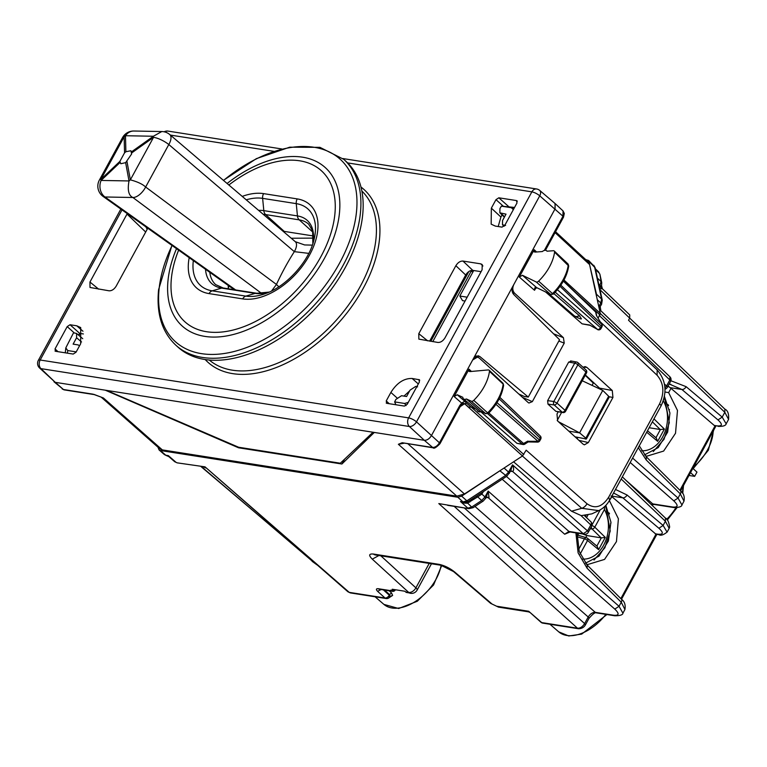 <?xml version="1.0" encoding="UTF-8"?>
<svg xmlns="http://www.w3.org/2000/svg" width="767" height="767" viewBox="0 0 767 767"><rect width="100%" height="100%" fill="white"/><g stroke="black" fill="none" stroke-linecap="round" stroke-linejoin="round"><path stroke-width="1.15" d="M690.53 472.635L694.653 476.355L688.987 475.463M692.841 468.388L696.963 472.108L694.653 476.355M609.209 500.889L611.903 496.68L611.098 495.981M586.295 564.138L587.906 564.474L604.549 559.411L616.457 541.598L618.403 518.789L609.573 500.947M605.834 505.348L610.944 522.164L608.423 540.956L598.998 556.133L585.48 563.208M664.912 392.023L668.651 392.618L670.981 388.342L668.047 386.031M645.363 455.809L646.974 456.135L663.628 451.073L675.526 433.259L677.482 410.46L668.651 392.618M644.548 454.86L658.23 447.621L667.654 432.109L669.936 413.039L664.395 396.251M667.741 386.606L669.15 386.827M394.276 589.574L393.72 590.58L392.215 589.248L404.823 591.232L405.609 591.923A6.328 4.679 -81.1 0 0 406.385 592.46L409.329 592.929A6.328 4.679 -81.1 0 0 410.431 593.294A6.328 4.679 -81.1 0 0 410.508 593.303M669.601 384.181L681.901 389.492L717.979 419.923C722.811 424.4 722.456 426.375 716.944 425.858L714.24 425.436L670.981 388.342M726.157 423.815L722.198 417.104L717.979 419.923M639.275 445.838L646.303 456.787L646.188 459.912L680.319 493.9L683.991 501.158L681.968 504.868M613.552 493.018L622.833 497.831A3.797 2.387 -49.8 0 0 627.051 495.003L663.119 525.433L667.089 532.154M620.858 598.605L655.977 534.206L611.903 496.68M575.892 532.873L578.117 552.882L587.11 568.242L587.234 565.126L621.366 599.113C624.549 601.433 625.738 604.895 624.913 609.497L621.251 602.229L619.036 606.294L614.779 609.084C619.535 613.686 619.151 615.738 613.619 615.23A3.797 2.809 98.9 0 0 614.731 615.757A3.797 2.809 98.9 0 0 614.731 615.767A3.797 2.809 98.9 0 0 614.779 615.767M622.909 613.178L619.036 606.294L488.157 491.101L486.22 497.438L489.03 497.399L488.157 491.101L484.984 496.92L485.415 498.521M578.625 628.758L577.493 628.211C580.245 628.317 582.613 626.773 584.617 623.581L585.384 624.971C583.927 627.387 581.674 628.652 578.625 628.758L542.844 623.14A3.797 2.809 98.9 0 1 541.713 622.593A3.797 2.263 131 0 1 540.946 622.258L528.693 611.261L541.713 622.593L577.493 628.211L438.81 503.574L468.953 508.674L447.679 505.338M464.284 507.946L588.203 617.004C590.226 613.84 592.594 612.287 595.297 612.354L596.41 612.881C595.202 612.171 592.728 614.003 588.97 618.394A3.797 1.112 -151.4 0 0 588.203 617.004L584.617 623.581L454.179 506.354M350.356 592.91L347.93 591.788L350.356 592.91L386.137 598.528A3.797 3.797 0 0 0 389.924 596.822L389.607 594.626L389.291 595.211A3.797 2.359 131.9 0 1 385.005 597.982L349.234 592.364L205.029 466.854L177.139 462.846L174.713 461.724L168.893 456.653M681.921 504.945L678.047 498.061L673.79 500.851C678.546 505.453 678.162 507.505 672.63 507.006A3.797 2.809 98.9 0 0 673.742 507.533L673.742 507.533A3.797 2.809 98.9 0 0 673.8 507.543M621.193 479.011L665.392 521.272L669.16 528.367L669.668 527.006C668.738 521.618 667.328 518.645 665.459 518.099L665.392 521.272L663.119 525.433L658.901 528.262C663.733 532.729 663.388 534.704 657.865 534.196L655.162 533.765M651.902 505.137L653.82 504.408L650.962 504.245M728.583 419.396L724.815 412.301L722.198 417.104L686.12 386.673A3.797 2.387 130.2 0 1 681.901 389.492L670.166 387.651M599.976 289.715L629.688 318.123L629.736 314.93L602.373 288.775L601.568 285.64L599.545 287.74M724.873 409.127L629.688 318.113L628.528 320.242L724.815 412.301L724.873 409.127C727.778 410.47 729.014 413.902 728.573 419.396M486.652 497.208L483.191 501.081A3.797 1.198 -123.2 0 1 481.705 500.477L471.667 507.064L467.822 508.128L460.449 501.503L464.198 502.452A3.797 2.809 -81.1 0 1 464.14 502.452A3.797 2.809 -81.1 0 1 463.019 501.906L457.832 497.246L160.38 450.526L159.076 449.941L157.973 447.199M457.832 497.246L461.648 496.153L501.877 469.471M596.467 296.004L596.477 294.221L601.606 299.025L594.521 266.695L588.644 260.512L596.477 294.221M585.739 259.63L588.644 260.512M347.94 591.788L205.029 466.854L177.139 462.837M166.957 455.771A3.797 2.809 -81.1 0 1 166.899 455.761L168.97 456.71L166.957 455.771L168.337 455.617L176.017 462.3L174.713 461.724M487.17 497.217L489.03 497.399M486.249 497.428L488.272 497.745A3.797 2.809 98.9 0 0 487.227 497.227M595.595 269.696L599.228 273.11L598.471 271.719L599.89 274.231L601.079 281.556A3.797 2.771 167.6 0 1 601.74 282.678A3.797 2.771 167.6 0 0 601.74 282.678L601.568 285.64M602.239 288.756L599.736 288.613M598.739 284.078L600.264 285.497A3.797 1.112 -151.4 0 1 600.992 286.398L601.194 288.833M469.855 502.021L468.34 501.436L476.202 496.287L477.697 496.882L481.839 494.092L484.984 496.92L481.705 500.477L477.697 496.882L467.391 503.219L464.256 503.094L460.449 501.503L463.019 501.906L466.854 500.832L461.648 496.153M164.483 454.639L165.777 455.214A3.797 2.809 -81.1 0 0 166.899 455.761L164.474 454.639L159.076 449.941M431.466 563.774L417.114 590.101A6.328 6.328 0 0 1 410.594 593.322A6.328 4.679 -81.1 0 1 408.696 592.412L405.609 591.923M529.527 612.315L528.511 611.845L528.693 611.261L496.585 606.218L498.473 607.119L490.64 603.361L496.585 606.218M395.436 589.756A3.797 2.809 -81.1 0 1 392.685 591.347A3.797 2.809 -81.1 0 1 391.553 590.801L378.073 588.682C376.051 588.625 375.888 589.507 377.594 591.319L385.005 597.982A3.797 2.809 98.9 0 0 386.137 598.528M391.553 590.801L390.777 590.12L393.72 590.58M389.281 597.589L392.627 595.422L391.506 592.891L389.166 590.791M392.627 595.422L390.096 596.39A3.797 1.112 28.6 0 0 389.291 595.211L383.366 589.881M664.452 384.056L666.581 385.926A3.797 2.368 131.4 0 1 664.912 387.881M669.888 376.789L669.831 379.962A3.797 1.112 28.6 0 1 670.598 381.352A3.797 3.797 0 0 0 669.869 376.77L600.849 310.779L599.66 310.616M584.579 515.76L590.849 521.752A3.797 2.33 133.7 0 1 590.782 524.935L587.532 530.898L583.275 533.688L568.932 531.435L564.675 534.225L502.212 479.25M500.094 470.976L506.786 476.259L510.678 471.034L512.509 464.869C513.948 468.043 513.995 470.257 512.672 471.513L583.275 533.688A3.797 2.809 -81.1 0 0 584.377 534.216L570.034 531.962A3.797 2.809 -81.1 0 1 568.932 531.435L506.469 476.46M570.034 531.962L564.675 534.225M464.256 503.094L464.198 502.452L468.359 501.426L466.854 500.832L505.3 475.655L508.579 472.088L504.063 468.033M512.672 471.513L511.503 470.986M510.611 471.197L512.634 471.513L510.534 471.254M482.874 491.915A3.797 1.112 -151.4 0 0 483.085 492.117L481.839 494.092L481.254 492.98M483.191 501.081L473.153 507.668A3.797 1.198 -123.2 0 1 471.667 507.064L466.758 502.203M599.132 308.209L601.568 304.355L600.791 302.975L601.606 299.025L602.268 300.146L601.558 304.355M168.97 456.71L168.337 455.617L165.777 455.214L160.38 450.526M655.977 534.206L658.939 534.685L657.865 534.196M714.24 425.436L716.944 425.858M585.211 375.284L593.303 383.126L592.076 385.37M557.197 420.508L561.617 412.397M568.826 431.169L579.593 432.866L602.757 390.384L608.662 396.261L608.231 397.354M609.161 397.22L586.371 439.012L575.049 436.826M585.48 439.079L585.835 438.13L579.593 432.866L558.443 421.725M602.757 390.384L582.23 380.748M593.303 383.126L585.288 375.149M669.112 410.23L669.476 409.568M611.002 522.95L610.532 523.794M655.938 437.736L660.397 429.549L664.366 429.069L657.674 441.341L656.226 437.976L647.511 430.738M649.15 427.737L660.406 429.539M662.084 403.768L663.656 399.386M582.345 533.89L586.832 535.548L585.748 537.542M587.8 515.29L586.525 517.629M576.985 535.606L578.337 535.337M578.625 535.424L577.033 534.1M596.87 546.066L601.328 537.888L605.297 537.408L598.605 549.671L597.148 546.305L587.474 538.271A2.531 1.553 129.7 0 0 587.11 538.079A2.531 1.889 106.6 0 0 586.582 537.792L578.366 535.337M586.554 537.782A2.531 1.889 106.6 0 0 584.406 538.875A2.531 0.738 28.6 0 1 587.541 540.486A2.531 1.553 129.7 0 0 587.474 538.271A2.531 2.531 0 0 0 586.525 537.782M586.832 535.548L601.328 537.878M591.386 526.622A2.531 1.764 93.6 0 0 592.076 528.971A2.531 1.505 -45.6 0 0 594.808 527.15L604.425 509.518L604.588 506.603M467.17 297.193L459.807 296.033L462.539 300.645L465.07 301.048M459.807 296.033L473.718 270.521M238.777 447.266L238.508 447.775L341.9 464.016L344.498 459.251M555.116 203.562L555.059 208.892L513.804 284.547C512.26 287.98 512.529 290.866 514.609 293.234L563.429 337.681L564.234 343.137L532.346 401.62L528.933 403.03L528.099 402.474L479.26 358.045L477.438 357.125L472.664 359.991L431.409 435.646C429.405 438.839 427.037 440.383 424.314 440.296C427.037 440.392 429.405 438.839 431.409 435.646L555.059 208.892L555.04 203.495L539.709 190.417A6.328 3.777 130.5 0 1 539.738 195.834L562.968 216.246L562.767 217.32M93.689 394.296L101.302 397.172M600.11 509.911L598.739 510.621L581.741 508.291A6.328 3.893 -48.6 0 0 587.014 503.756L526.172 450.181L522.49 455.972L464.466 493.977L456.825 496.153L162.326 449.893L159.68 448.705L101.119 397.095M456.825 496.153L398.37 444.285L402.176 442.741L433.087 447.813L424.314 440.296L374.296 432.444L341.9 464.016M92.893 394.142L63.46 389.511L55.272 382.34L424.314 440.296L409.396 426.51A6.328 4.679 -81.1 0 1 408.619 417.881A6.328 1.85 28.6 0 1 416.491 421.86A6.328 3.72 132.8 0 1 409.396 426.51L40.939 368.63A6.328 3.883 133.7 0 1 39.548 367.968L55.272 382.34L105.29 390.192L238.508 447.775M505.597 225.469L502.481 224.769L502.548 220.522L506.019 214.146L499.863 212.823L499.931 208.576L501.369 206.15L514.552 207.445M395.897 404.755L394.641 401.898L395.858 399.434L401.544 395.714L406.587 396.51L410.057 390.135L415.743 386.415L417.603 386.856M122.02 209.899L40.172 360.011A6.328 4.679 -81.1 0 0 40.939 368.63L55.272 382.34L53.958 381.745M79.547 345.792L78.157 344.92L73.114 344.134L76.585 337.758L76.575 333.444L73.527 332.811L65.799 347.882L67.736 350.557L67.467 353.165M588.049 261.758L589.574 264.538L555.068 232.641M598.174 318.142L600.264 313.339L589.574 264.538M590.159 325.342L597.637 329.503L555.241 292.189M545.653 292.016L582.095 323.837L590.091 325.323M580.398 318.861L581.405 318.88L579.631 315.908L553.879 293.608M402.176 442.741L432.329 447.449C435.062 447.545 437.43 445.991 439.433 442.799A2.531 0.738 -151.4 0 1 439.961 443.738L460.238 406.539A2.531 0.738 -151.4 0 0 459.711 405.609L439.433 442.799L416.491 421.86L539.738 195.834A6.328 1.85 28.6 0 0 531.867 191.855L347.662 162.92M516.948 443.326L523.017 444.515A2.531 1.87 -81.1 0 1 522.279 444.16L516.948 443.326L480.986 411.927M583.025 367.259L585.116 366.597L586.88 367.383L612.287 390.528L612.938 397.459L588.347 442.569L584.387 444.831L583.064 444.122L557.647 420.997L556.986 414.055L558.146 411.937M585.374 374.986L601.165 389.636M577.848 437.43L577.139 438.734M585.739 373.117L585.93 372.033A2.531 1.534 -47.9 0 0 585.94 369.886A2.531 2.531 0 0 1 586.467 372.992L565.576 411.285A2.531 0.738 -151.4 0 0 565.039 410.345A2.531 1.534 132.1 0 1 562.23 412.205A2.531 1.86 -82.4 0 0 563.026 412.588L555.922 411.361L547.974 404.123L547.648 400.652L568.683 362.072L571.319 361.295M402.896 442.827A2.531 1.87 98.9 0 0 403.643 443.192M403.969 443.24L398.37 444.285L403.135 443.134M101.589 397.296L103.392 397.958L162.326 449.893M94.283 394.622L101.608 397.296M513.334 209.679L511.397 207.723L501.369 206.15M408.255 402.387L404.66 403.471L394.641 401.898M76.221 351.89L67.736 350.557M513.564 461.811L571.53 511.206L581.261 515.635L591.856 513.861M560.84 285.19L601.759 324.316L596.381 315.381L595.643 312.016A2.531 1.85 -12.3 0 1 596.074 312.754A2.531 2.531 0 0 0 595.345 311.469A2.531 1.553 133.7 0 1 595.643 312.016L563.352 281.144M522.49 455.972L464.591 403.73L462.175 404.238L460.238 406.539M528.051 441.303L537.974 441.303A2.531 0.594 91.1 0 1 537.523 442.108A2.531 2.531 0 0 0 539.786 440.795A2.531 0.738 -151.4 0 0 539.278 439.865L496.997 402.656M555.922 411.361L562.23 412.205L554.196 404.957A2.531 1.534 -47.9 0 0 557.005 403.087L553.832 401.477A2.531 1.86 97.6 0 0 554.196 404.957L547.974 404.123M585.94 369.886L577.906 362.638A2.531 1.534 -47.9 0 1 577.896 364.785L557.005 403.087L565.039 410.345L585.93 372.033L577.896 364.785A2.531 0.738 -151.4 0 0 574.723 363.165L553.832 401.477L547.648 400.652M601.884 324.297A2.531 2.531 0 0 1 601.942 326.809L560.044 286.321M601.942 326.809L600.983 328.564A2.531 0.738 -151.4 0 0 600.475 327.643L557.408 289.734M539.786 440.795L540.745 439.04L540.227 438.12L499.164 398.85M460.21 406.606L464.716 403.653L466.643 403.212L464.764 401.275L461.648 403.058L464.716 403.653L468.695 407.172L471.178 407.028L523.803 454.543M464.764 401.275L457.257 394.756L454.131 396.529L469.04 369.186L469.922 371.583L469.001 371.305M457.257 394.756L462.837 397.316A4.583 2.78 -47.9 0 0 463.489 398.898A4.583 2.78 -47.9 0 0 464.438 399.31A4.583 2.78 -47.9 0 0 466.422 398.965L471.312 401.208A2.531 1.534 -47.9 0 0 473.747 400.364A37.957 22.981 -47.9 0 0 489.451 371.324A2.531 1.534 -47.9 0 0 489.135 370.202A2.531 1.534 -47.9 0 0 488.224 369.934L469.922 371.583M553.237 293.512L552.508 293.617A2.119 1.285 132.1 0 1 550.476 294.298L536.191 281.959L522.432 275.276L519.278 277.04L534.187 249.697L535.05 252.094L534.158 251.825M535.05 252.094L542.317 251.557A4.583 2.78 -47.9 0 1 545.673 250.33A4.583 2.78 -47.9 0 1 546.67 250.799L547.092 251.202M536.191 281.959A2.531 1.534 -47.9 0 0 538.626 281.144A37.957 22.981 -47.9 0 0 554.57 252.142A2.531 1.534 -47.9 0 0 554.253 251.001A2.531 1.534 -47.9 0 0 553.362 250.732L546.986 251.202A4.583 2.78 -47.9 0 0 546.67 250.799M488.33 412.751L487.62 412.838A37.535 22.732 -47.9 0 0 503.162 384.123L503.612 385.207C502.107 395.168 497.064 404.545 488.474 413.346L485.588 413.547A2.119 1.285 -47.9 0 0 487.62 412.838L473.747 400.364M489.451 371.324L503.162 384.123A2.119 1.285 -47.9 0 0 502.893 383.184L489.135 370.202M463.489 398.898L479.452 412.004L478.713 411.649L480.688 411.294L466.422 398.965M466.643 403.212L470.765 406.778L474.648 408.59L471.178 407.028M485.962 413.787L480.698 411.294L485.588 413.547L471.312 401.208M471.053 406.951L468.695 407.172M537.044 287.855L535.692 288.315L534.522 290.281L519.278 277.04M554.57 252.142L568.721 266.015L568.011 263.982A2.119 1.285 132.1 0 1 568.27 264.931A37.535 22.732 132.1 0 1 552.508 293.617L538.626 281.144M568.721 266.024C567.12 276.015 562 285.382 553.371 294.116L550.811 294.528L536.603 287.587C535.155 286.868 534.455 287.769 534.522 290.281M539.537 289.044L536.603 287.587L522.432 275.276M550.811 294.528L539.191 288.823M548.357 293.33L574.464 315.946L576.036 316.646L579.631 315.908M478.713 411.649L477.774 411.227M518.78 393.998L524.206 396.434L528.281 397.076L559.555 339.723L513.727 294.48C511.771 292.102 511.541 289.245 513.056 285.928M106.555 390.393L238.595 447.238L340.308 463.22L373.03 432.243M462.961 261.058C460.238 260.972 457.87 262.525 455.866 265.708L418.792 333.693L418.859 339.129L437.928 342.456C440.651 342.542 443.019 340.989 445.023 337.806L482.088 269.831L482.203 264.557L480.784 263.858L462.961 261.058L472.788 270.377L481.082 271.671M429.635 341.152L465.694 275.017C467.707 271.834 470.066 270.291 472.788 270.377M145.682 232.037L127.015 214.06L89.95 282.035L89.998 287.462L109.077 290.808C111.8 290.894 114.158 289.341 116.172 286.158L147.772 228.211M473.412 358.62L478.109 355.735L479.883 356.559L528.281 397.076M386.213 403.058L386.76 403.317L386.242 400.93L390.873 392.436C396.894 382.877 403.998 378.227 412.167 378.476L419.424 379.77M403.979 396.098L409.655 390.882M80.679 343.712L80.717 327.576L76.758 325.802L70.037 324.748L67.199 326.608L55.032 348.908L55.56 351.296L73.21 354.066L76.048 352.206L80.679 343.712M491.35 208.154L495.981 199.66L498.828 197.8L516.479 200.57L516.996 202.958L504.839 225.268L502.002 227.128L495.271 226.073L491.168 224.156L491.35 208.154L500.909 217.032L498.205 226.533M55.013 351.037L55.56 351.296M517.303 201.299L517.006 200.81M419.722 380.269L418.897 379.54L419.415 381.928L407.258 404.228L404.41 406.088L386.76 403.317M500.909 217.032L502.059 214.923M70.037 324.748L79.701 333.377L83.382 333.952M79.701 333.377L78.397 334.987M313.463 238.115L291.259 238.249M125.893 151.722L124.561 152.815L119.863 161.425L120.774 163.735L125.644 162.652L131.627 153.985L130.898 150.744L125.893 151.722L125.472 135.73A12.655 10.546 91.1 0 1 133.87 131.023L161.799 131.54A12.655 12.655 0 0 1 169.775 134.57A12.655 6.126 130.5 0 1 168.807 144.532L145.644 187.014L276.446 284.452L271.633 290.923M308.794 253.378L294.327 251.653A262.074 214.693 -87.3 0 0 276.446 284.452L278.833 286.781M119.988 162.546L101.1 180.437A12.655 10.546 91.1 0 0 104.954 196.985L132.883 197.502A12.655 6.347 126.7 0 0 145.644 187.014C142.576 184.138 137.485 181.75 130.361 179.852A12.655 9.616 169.5 0 0 129.019 180.945C127.341 190.072 128.626 195.595 132.883 197.502L261.7 293.473M169.775 134.57L295.295 241.691A12.655 6.126 130.5 0 1 294.327 251.653L168.807 144.532A12.655 3.701 -151.4 0 0 153.525 137.37L130.361 179.852L126.977 161.549M161.799 131.54L153.4 136.248A12.655 4.391 54.5 0 0 153.525 137.37L131.675 152.949M312.351 245.124L304.604 244.941L295.285 241.691M133.87 131.023A12.655 12.655 0 0 0 122.538 137.619L124.139 136.823A12.655 10.489 -1.5 0 1 125.472 135.73L153.4 136.248L131.55 151.828M124.561 152.815L124.139 136.823L100.976 179.305A12.655 3.701 -151.4 0 0 99.365 180.101A12.655 12.655 0 0 0 103.142 196.467A12.655 5.705 -54.6 0 0 104.954 196.985L235.661 289.955M171.923 245.392L158.596 289.677C156.247 313.655 162.029 332.188 175.931 345.284L178.184 347.317A125.251 75.847 -47.9 0 0 286.503 333.77A125.251 75.847 -47.9 0 0 362.628 215.412A125.251 75.847 -47.9 0 0 346.022 161.377L343.769 159.344L319.954 147.35L289.715 147.187L256.37 158.644L223.418 180.35M313.444 235.987L284.241 231.394A44.275 26.816 -47.9 0 0 283.042 231.241M228.25 285.449A44.275 26.816 -47.9 0 0 228.393 288.814M668.421 405.062L667.798 404.487M609.353 513.344L608.701 512.73M441.754 565.423L433.566 584.991L417.315 601.251L398.667 608.519L383.912 604.396A39.261 23.777 -47.9 0 0 416.625 600.647A39.261 23.777 -47.9 0 0 441.14 565.289M713.157 431.131A39.261 23.777 132.1 0 1 693.531 467.122M683.042 486.355A39.261 23.777 132.1 0 1 682.218 492.75M675.88 507.735A39.261 23.777 132.1 0 1 666.667 519.336M606.927 614.54L581.693 634.108L568.788 635.977L558.76 631.864A39.261 23.777 -47.9 0 0 605.863 614.367M646.188 459.912L638.297 447.64M670.866 380.739L686.12 386.673M632.602 458.072L678.047 498.061L680.319 493.9A3.797 2.311 -45.1 0 0 680.434 490.775L646.303 456.787M611.865 496.105L622.833 497.831L658.901 528.262M615.498 489.442L627.051 495.003M587.11 568.242L621.251 602.229A3.797 2.311 134.9 0 0 621.366 599.113M474.984 506.46L595.297 612.354L613.619 615.23M201.002 466.585L316.148 564.119M625.92 480.295L652.717 503.881L672.63 507.006M201.462 466.662L312.878 561.665M488.272 497.745L614.779 609.084M597.445 278.143L601.079 281.556L599.401 287.079M509.346 473.479L508.579 472.088L512.509 464.869L587.532 530.898A3.797 1.112 28.6 0 1 588.299 532.279A3.797 3.797 0 0 1 584.377 534.216M589.392 261.883L595.173 267.817L602.268 300.146M597.263 299.667L600.791 302.975L598.797 306.637M429.213 563.419L415.896 587.848A6.328 4.008 132.4 0 1 408.696 592.412L372.292 559.143L378.908 555.519M417.114 590.101A6.328 1.85 -151.4 0 0 415.896 587.848L380.844 555.826M372.292 559.143C368.496 555.327 368.879 553.63 373.433 554.042L439.136 564.368C444.515 565.509 449.73 568.088 454.793 572.105L491.887 603.897M454.793 572.105A6.328 3.682 130.6 0 1 453.546 571.568L453.546 571.568A6.328 3.682 130.6 0 1 453.508 571.53M439.136 564.368L453.546 571.568L490.64 603.361M373.433 554.042A6.328 4.679 98.9 0 0 375.312 554.953L441.015 565.269M377.594 591.319L381.141 589.535M378.073 588.682L379.157 589.219M391.506 592.891L389.607 594.626L384.507 590.063M630.196 462.491L673.79 500.851M600.283 313.473L669.831 379.962L666.581 385.926A3.797 1.112 -151.4 0 1 667.348 387.316L670.598 381.352M581.031 515.606L590.782 524.935A3.797 1.112 -151.4 0 1 591.558 526.315L588.299 532.279M483.373 491.589L483.085 492.117M679.926 490.276L715.045 425.877M608.662 396.261L585.835 438.13M657.674 441.341L646.706 432.224M660.224 429.52L652.362 421.831M664.366 429.069L653.973 418.897M641.672 450.747A30.364 22.473 98.9 0 0 667.223 422.569A30.364 22.473 98.9 0 0 663.493 401.179M578.778 533.333L577.944 534.858M576.976 536.66L584.406 538.875L578.634 549.46M598.605 549.671L587.541 540.486L580.149 554.042M590.168 528.856L592.076 528.971L601.155 537.859M591.865 525.577A2.531 0.738 28.6 0 1 594.808 527.15L605.297 537.408M591.99 524.983L600.245 509.825M582.604 559.085A30.364 22.473 98.9 0 0 608.154 530.898A30.364 22.473 98.9 0 0 604.425 509.518M555.126 203.571L563.036 210.915L562.968 216.246L544.311 250.454M504.581 216.793L500.976 213.351M504.322 225.997L503.593 225.297M93.651 394.506L64.207 389.876A2.531 1.87 98.9 0 1 63.46 389.511L53.968 381.755M76.585 337.758L81.542 341.986M571.53 511.206L581.741 508.291L522.394 456.029M587.014 503.756C594.991 509.298 602.22 507.102 608.701 497.16L609.506 499.844M591.836 513.88L598.759 510.611C603.533 508.243 607.291 504.533 610.014 499.499L660.905 406.184A6.328 1.85 -151.4 0 0 659.582 403.845L608.701 497.16M659.582 403.845C664.644 392.618 663.81 383.088 657.089 375.245L657.175 369.943L599.497 315.716M657.089 375.245L600.571 322.102M582.095 323.837L589.804 325.045M527.821 441.111L522.279 444.16L487.793 413.806M583.208 367.125L586.88 367.383M612.287 390.528L600.168 388.236M612.938 397.459L609.056 396.731M588.347 442.569L578.951 440.373M568.683 362.072L574.723 363.165A2.531 1.889 100.3 0 1 576.669 362.024A2.531 1.889 100.3 0 1 577.398 362.398M464.466 493.977L407.996 443.872M511.397 207.723L514.302 207.905M404.66 403.471L406.031 405.599M600.264 313.339L563.966 280.022M590.024 325.294L597.637 329.503A2.531 1.582 -48.6 0 0 600.475 327.643L601.424 325.889A2.531 1.553 -46.3 0 0 601.759 324.316L596.381 315.381M495.933 404.305L537.974 441.303A2.531 1.582 -48.6 0 0 539.278 439.865L540.227 438.12A2.531 1.553 -46.3 0 0 540.275 436.001L499.883 397.383M488.857 412.962L523.823 443.738A2.531 0.796 56.8 0 0 524.801 444.131L528.156 441.936M558.846 341.027L564.234 343.137M553.563 333.808L563.429 337.681M522.538 397.421L532.346 401.62M512.692 292.975L514.609 293.234M147.206 229.247L145.912 227.003M454.131 396.529L461.648 403.058L459.711 405.609M536.593 251.979L534.187 249.697M471.408 371.449L469.04 369.186M599.938 314.921L575.471 292.467M471.053 271.422L473.057 271.739M120.85 209.055L38.35 360.356A6.328 1.85 -151.4 0 1 40.172 360.011L408.619 417.881L531.867 191.855A6.328 4.679 98.9 0 1 536.584 188.979L342.878 158.558M165.03 132.02A6.328 4.679 -81.1 0 1 168.126 131.109A6.328 6.328 0 0 0 164.128 131.799M273.8 151.329L170.379 135.078M418.792 333.693L427.679 340.845M455.866 265.708L465.694 275.017M479.883 356.559L476.173 355.974M482.922 265.996L480.784 263.858M98.675 289.169L89.95 282.035M418.312 383.96L412.167 378.476M396.98 397.881L390.873 392.436M76.758 325.802L82.98 331.248M55.032 348.908L58.024 351.679M360.969 187.023A116.402 70.497 132.1 0 1 379.435 239.745A116.402 70.497 132.1 0 1 306.138 351.535A116.402 70.497 132.1 0 1 205.22 359.57M361.851 191.021A113.871 68.963 132.1 0 1 375.935 239.208A113.871 68.963 132.1 0 1 307.625 346.176A113.871 68.963 132.1 0 1 209.286 360.039M386.242 400.93L389.224 403.701M495.981 199.66L503.344 206.227M498.828 197.8L508.665 206.572M78.953 335.467L80.056 333.434M67.199 326.608L74.121 332.782M468.848 271.547L430.795 341.334M228.307 287.73L229.18 286.12M284.193 231.394A93.507 43.757 -52.1 0 0 283.704 231.807M125.644 162.652L129.019 180.945L101.1 180.437A12.655 5.264 46.6 0 1 100.976 179.305L119.863 161.425M176.515 248.652A106.738 64.639 -47.9 0 0 168.059 279.974A106.738 64.639 -47.9 0 0 244.855 330.769A106.738 64.639 -47.9 0 0 339.397 213.6A106.738 64.639 -47.9 0 0 227.09 183.486M178.615 250.157A101.8 61.648 -47.9 0 0 171.434 277.903A101.8 61.648 -47.9 0 0 244.663 326.349A101.8 61.648 -47.9 0 0 334.834 214.607A101.8 61.648 -47.9 0 0 228.863 185M175.931 345.284A125.251 75.847 -47.9 0 0 284.25 331.737A125.251 75.847 -47.9 0 0 360.375 213.379A125.251 75.847 -47.9 0 0 343.769 159.344M223.523 180.437A122.931 74.447 132.1 0 1 356.454 212.229A122.931 74.447 132.1 0 1 247.559 347.173A122.931 74.447 132.1 0 1 159.124 288.67A122.931 74.447 132.1 0 1 172.067 245.488M242.228 196.4A59.548 36.068 -47.9 0 1 263.58 193.62L297.212 198.902A59.548 36.068 -47.9 0 1 309.513 255.104A59.548 36.068 -47.9 0 1 242.688 298.89L209.065 293.608A6.328 4.679 -81.1 0 1 212.2 290.837L245.833 296.12A55.08 33.355 -47.9 0 0 265.948 293.416C286.542 286.206 308.765 261.595 313.828 240.368A55.08 33.355 -47.9 0 0 296.254 203.638L262.63 198.365A55.08 33.355 -47.9 0 0 246.226 199.823M189.2 257.674A59.548 36.068 -47.9 0 0 209.065 293.608M242.688 298.89A6.328 4.679 -81.1 0 1 245.833 296.12L255.21 293.377L221.586 288.095L212.2 290.837A55.08 33.355 -47.9 0 1 193.342 260.627M263.58 193.62A6.328 4.679 98.9 0 0 262.63 198.365L263.819 210.637A46.135 27.938 -47.9 0 0 258.594 210.369M297.212 198.902A6.328 4.679 98.9 0 0 296.254 203.638L297.443 215.92A6.328 4.679 98.9 0 0 299.235 219.861L265.612 214.578A44.275 26.816 -47.9 0 0 263.234 214.338M205.537 269.303A46.135 27.938 -47.9 0 0 221.586 288.095A6.328 4.679 -81.1 0 1 223.159 287.989L215.671 284.624A44.275 26.816 -47.9 0 1 209.803 272.333M284.241 231.394L265.612 214.578A6.328 4.679 98.9 0 1 263.819 210.637L297.443 215.92A46.135 27.938 -47.9 0 1 312.85 243.666M223.159 287.989L256.782 293.272A6.328 4.679 -81.1 0 0 255.21 293.377A46.135 27.938 -47.9 0 0 269.131 292.102M312.84 243.705L312.648 230.915L308.641 224.165A44.275 26.816 -47.9 0 0 299.235 219.861L312.984 232.276M668.575 405.58L667.952 405.005M609.506 513.861L608.854 513.257M713.617 430.297L708.334 450.258L693.157 468.666M683.502 485.521L682.745 493.449M676.973 507.706L667.3 520.055M718.008 426.356C723.08 426.548 725.822 425.666 726.234 423.691L728.602 419.348M670.885 384.334L669.083 384.142M680.434 490.775C683.637 493.123 684.816 496.585 683.991 501.158M669.188 528.319L667.165 532.03C663.426 535.002 660.684 535.884 658.939 534.685M577.091 533.065L579.219 551.435L587.234 565.126M624.923 609.497L622.957 613.101M588.97 618.394L585.384 624.971M596.41 612.881L614.731 615.767C620.1 615.786 622.852 614.885 622.977 613.054M312.121 561.329L317.059 564.915M653.82 504.408L673.742 507.533C679.111 507.562 681.863 506.661 681.988 504.82M205.594 467.899L203.686 467.007M473.153 507.668L468.953 508.674M599.89 274.231L601.74 282.678M392.685 591.347L379.205 589.229M540.927 622.238A3.797 3.797 0 0 0 542.844 623.14M558.76 631.864L549.949 624.252M528.511 611.845L498.473 607.128M383.912 604.396L375.101 596.793M389.924 596.822L389.032 597.119M622.353 476.882L665.459 518.099M664.97 389.176A3.797 3.797 0 0 0 667.348 387.316M591.558 526.315A3.797 3.797 0 0 0 590.83 521.742M506.786 476.259L468.34 501.436L464.14 502.452M593.763 265.305L595.182 267.817M595.403 268.843L598.481 271.719M600.225 306.8L600.849 310.779M621.491 599.238L656.868 534.359M680.569 490.909L715.937 426.03M653.292 451.552L664.001 439.328L669.303 422.655L664.327 396.597M585.432 516.584L585.95 515.625M593.994 560.044L604.856 547.791L610.235 530.994L605.633 505.568M504.389 217.147L499.844 212.814M504.053 226.275L502.462 224.75M82.75 338.698L76.556 333.424M588.059 261.768L555.567 231.73M563.026 210.915L564.311 213.485L563.496 217.176L545.433 250.31M660.905 406.184C667.376 392.579 666.13 380.499 657.185 369.943M570.6 360.931L576.669 362.024A2.531 2.531 0 0 1 577.906 362.638M439.961 443.738C436.212 447.545 433.921 448.906 433.087 447.813M64.207 389.876L62.146 388.927M65.291 352.82L65.799 347.882M563.448 280.971L595.345 311.469M596.716 315.716L596.074 312.754M528.147 441.936L537.523 442.108M523.017 444.515A2.531 2.531 0 0 0 524.801 444.131M563.026 412.588A2.531 2.531 0 0 0 565.586 411.285M597.512 329.551A2.531 2.531 0 0 0 601.002 328.535M540.745 439.031A2.531 2.531 0 0 0 540.275 436.001M474.994 356.684L477.448 357.125M503.612 385.197L502.893 383.184M471.235 407.056L470.612 407.104M568.011 263.982L554.253 251.001M579.584 318.602L575.058 316.34M479.452 412.004L482.069 411.505M539.738 190.446A6.328 6.328 0 0 0 536.584 188.979M281.719 148.951L168.126 131.109M38.35 360.356A6.328 6.328 0 0 0 39.568 367.987M471.628 270.387L432.77 341.651M122.538 137.619L99.365 180.101M103.142 196.467L234.271 289.734M256.782 293.272L269.159 292.093"/></g></svg>
